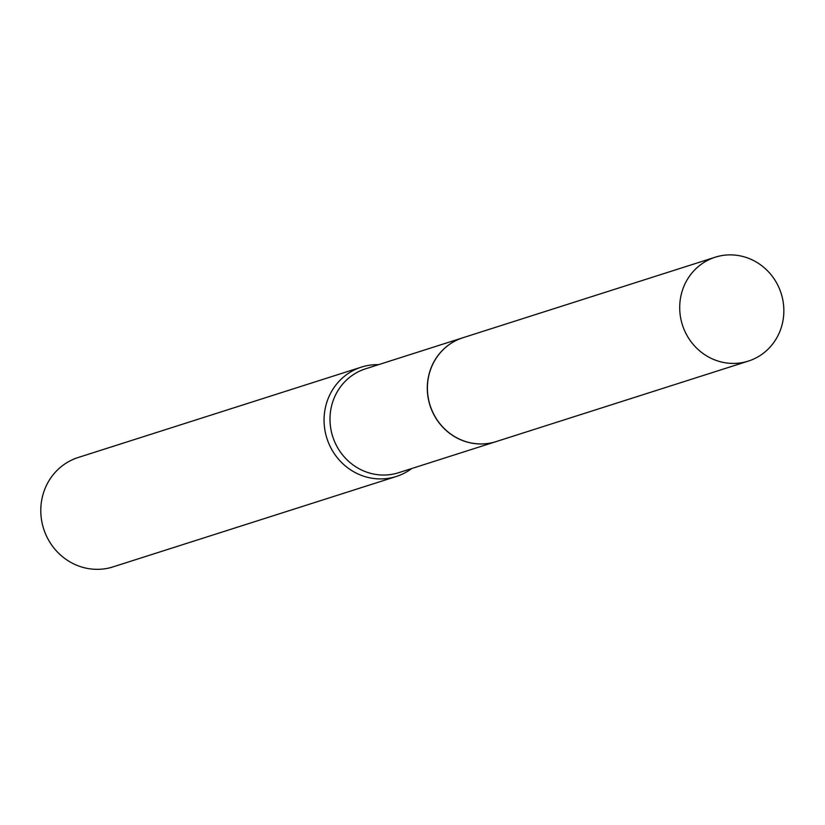 <?xml version="1.0" encoding="UTF-8"?>
<svg xmlns="http://www.w3.org/2000/svg" width="825" height="825" viewBox="0 0 825 825"><rect width="100%" height="100%" fill="white"/><g stroke="black" fill="none" stroke-linecap="round" stroke-linejoin="round"><path stroke-width="1.24" d="M783.75 314.191A54.522 51.82 -107.7 0 1 748.357 361.092A54.522 51.82 -107.7 0 1 679.81 304.116A54.522 51.82 -107.7 0 1 715.203 257.214A54.522 51.82 -107.7 0 1 783.75 314.191M748.357 361.092L496.062 441.612A54.522 51.82 -107.7 0 1 427.515 384.646A54.522 51.82 -107.7 0 1 462.907 337.745L715.203 257.214M496.011 441.633A54.522 51.82 -107.7 0 1 495.959 441.653A54.522 51.82 -107.7 0 1 476.077 443.757A54.522 51.82 -107.7 0 1 427.742 395.175A54.522 51.82 -107.7 0 1 462.804 337.776A54.522 51.82 -107.7 0 1 462.856 337.755M411.716 468.538A57.399 54.553 -107.7 0 1 396.34 476.468L113.066 566.878A57.399 54.553 -107.7 0 1 92.132 569.095A57.399 54.553 -107.7 0 1 41.25 517.945A57.399 54.553 -107.7 0 1 78.158 457.514L361.433 367.104A57.399 54.553 -107.7 0 1 378.562 364.66M396.34 476.468A57.399 54.553 -107.7 0 1 375.406 478.675A57.399 54.553 -107.7 0 1 324.524 427.536A57.399 54.553 -107.7 0 1 361.433 367.104M495.959 441.653L398.65 472.704A54.522 51.82 -107.7 0 1 378.768 474.808A54.522 51.82 -107.7 0 1 330.433 426.236A54.522 51.82 -107.7 0 1 365.496 368.837L462.804 337.776"/></g></svg>
